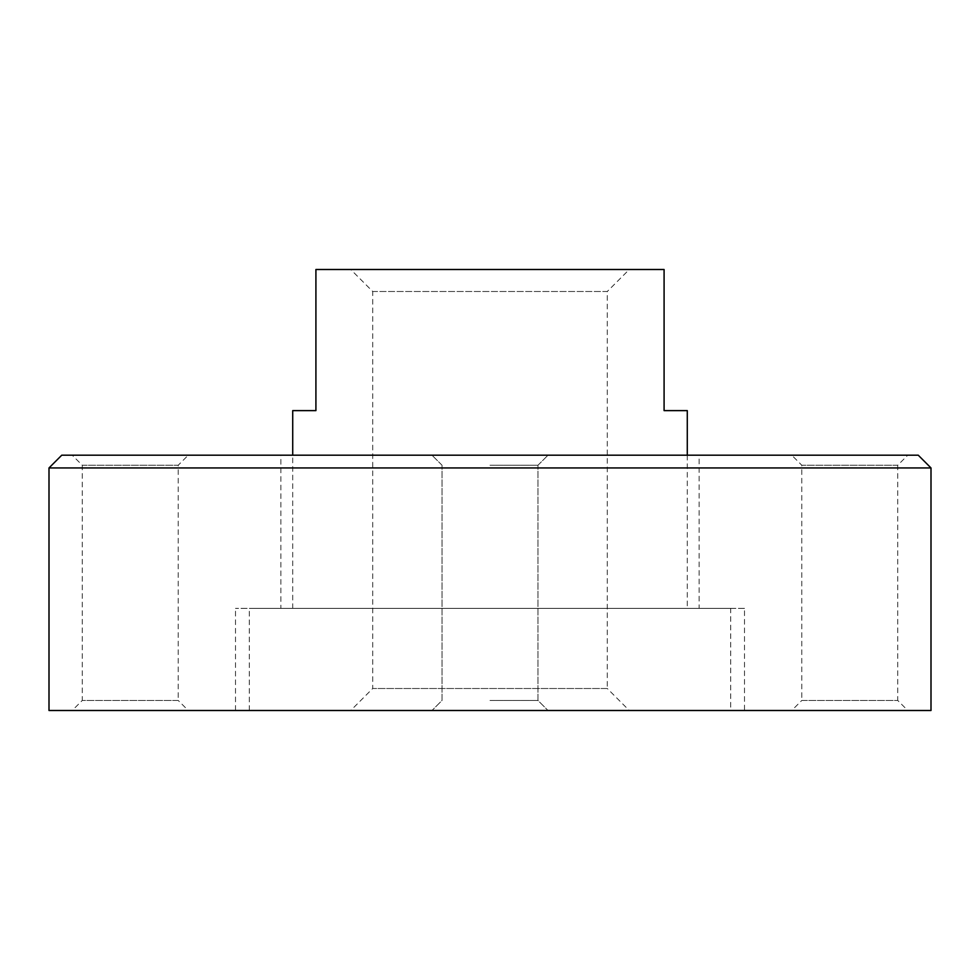 <?xml version="1.0" encoding="UTF-8"?>
<svg xmlns="http://www.w3.org/2000/svg" width="980" height="980" viewBox="0 0 980 980"><rect width="100%" height="100%" fill="white"/><g stroke="black" fill="none" stroke-linecap="round" stroke-linejoin="round"><path stroke-width="0.73" stroke-dasharray="4.9 3.68" d="M744.506 608.372L235.494 608.372L744.506 608.372L744.506 710.5L235.494 710.5L235.494 608.372M699.132 455.185L280.868 455.185L699.132 455.185L699.132 608.372L280.868 608.372L280.868 455.185M82.259 465.231L178.213 465.231L188.258 455.185L72.214 455.185L82.259 465.231L82.259 700.455L178.213 700.455L178.213 465.231L82.259 465.231M72.214 710.5L188.258 710.5L178.213 700.455L82.259 700.455L72.214 710.5L188.258 710.5M490 465.231L537.971 465.231L490 465.231M490 455.185L548.028 455.185L490 455.185M490 700.455L537.971 700.455L490 700.455M490 710.5L548.028 710.5L490 710.5M897.741 465.231L801.787 465.231L791.742 455.185L907.786 455.185L897.741 465.231L897.741 700.455L801.787 700.455L801.787 465.231L897.741 465.231M907.786 710.5L791.742 710.5L801.787 700.455L897.741 700.455L907.786 710.5L791.742 710.5M907.786 455.185L791.742 455.185M72.214 455.185L188.258 455.185M918.236 455.185L61.765 455.185M931 467.95L49 467.95M280.868 608.372L699.132 608.372M235.494 710.5L744.506 710.5M931 710.5L49 710.5M249.312 710.5L249.312 608.372L730.688 608.372L730.688 710.5L249.312 710.5L730.688 710.5M372.719 291.489L607.282 291.489L629.258 269.5L350.742 269.5L372.719 291.489L372.719 688.511L607.282 688.511L607.282 291.489L372.719 291.489M350.742 710.5L629.258 710.5L607.282 688.511L372.719 688.511L350.742 710.5L629.258 710.5M292.714 608.372L687.286 608.372L292.714 608.372L292.714 455.185M687.286 455.185L687.286 608.372M292.714 410.62L315.915 410.62L315.915 269.5L664.085 269.5L664.085 410.62L687.286 410.62M350.742 269.5L629.258 269.5M730.688 608.372L249.312 608.372M537.971 465.231L548.028 455.185L537.971 465.231L537.971 700.455L548.028 710.5L537.971 700.455L537.971 465.231M442.029 465.231L431.972 455.185L442.029 465.231L442.029 700.455L431.972 710.5L442.029 700.455L442.029 465.231"/><path stroke-width="1.47" d="M49 710.5L49 467.95L931 467.95L931 710.5L49 710.5M49 467.95L61.765 455.185L918.236 455.185L931 467.95M292.714 455.185L292.714 410.62L315.915 410.62L315.915 269.5L664.085 269.5L664.085 410.62L687.286 410.62L687.286 455.185"/></g></svg>
